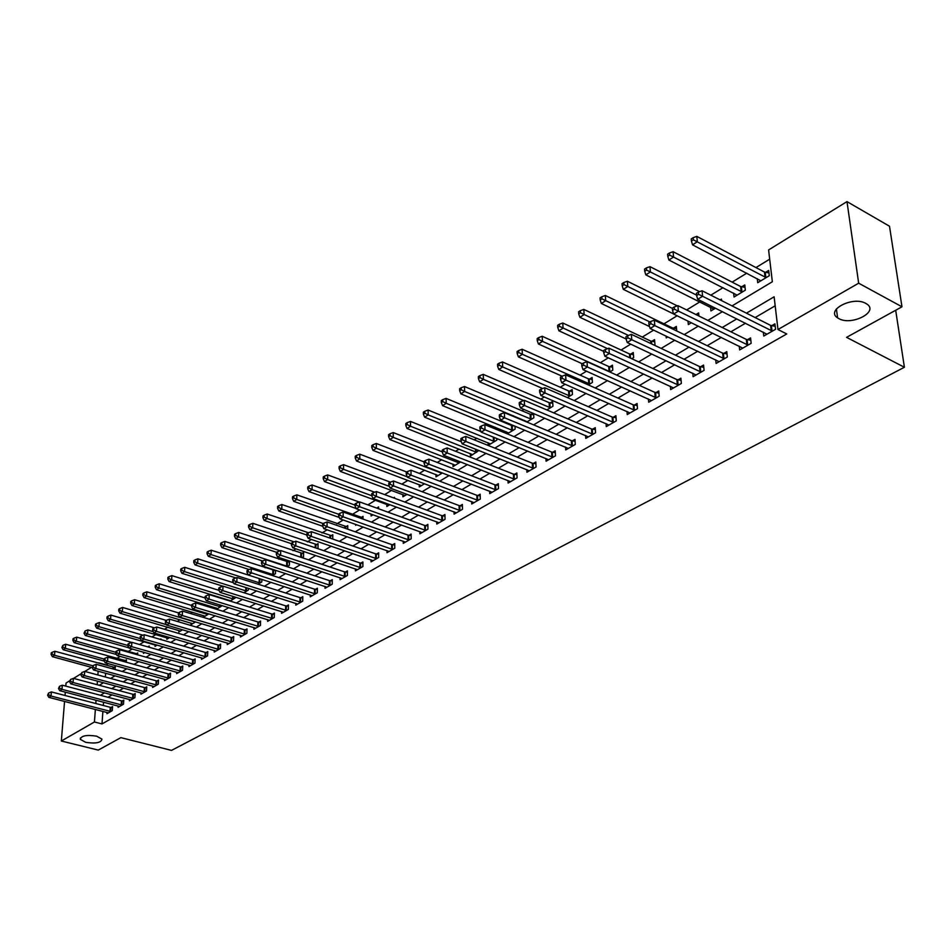 <?xml version="1.0" encoding="UTF-8"?>
<svg xmlns="http://www.w3.org/2000/svg" width="952" height="952" viewBox="0 0 952 952"><rect width="100%" height="100%" fill="white"/><g stroke="black" fill="none" stroke-linecap="round" stroke-linejoin="round"><path stroke-width="1.43" d="M838.807 318.587L837.605 317.861C825.229 310.197 852.921 295.774 865.796 303.402L866.748 303.974C879.351 311.792 851.576 326.084 838.807 318.587M85.692 742.322L80.313 739.359C81.087 735.717 86.525 734.646 96.628 736.17L101.935 739.109C101.209 742.762 95.795 743.833 85.692 742.322M65.807 686.118L66.057 683.024L69.615 680.823M73.566 678.395L80.872 673.885M84.859 671.434L91.487 667.352M108.266 663.651L106.207 664.901L98.77 662.854M769.692 259.17L755.947 267.571M746.773 273.176L732.136 282.137M723.032 287.694L710.811 295.18M699.851 301.867L686.642 309.959M677.134 315.767L663.972 323.811M653.631 330.13L642.279 337.079M630.712 344.148L621.085 350.038M608.34 357.833L600.355 362.712M586.491 371.197L580.089 375.112M565.155 384.251L560.264 387.238M544.306 396.996L540.855 399.102M523.933 409.455L521.875 410.717M513.497 415.834L512.89 416.202M504.024 421.629L503.287 422.081M494.98 427.162L493.35 428.15M476.845 438.253L474.239 439.836M459.078 449.118L455.544 451.272M441.68 459.745L437.254 462.458M424.64 470.169L419.356 473.406M407.944 480.391L401.827 484.116M391.57 490.399L384.679 494.612M375.516 500.216L367.877 504.893M359.582 509.963L352.097 514.544M343.184 519.982L336.901 523.826M327.131 529.812L321.99 532.953M311.387 539.427L307.353 541.89M295.965 548.864L293.002 550.673M280.84 558.11L278.9 559.3M266.013 567.178L265.061 567.761M217.77 596.678L217.151 597.059M204.942 604.52L203.621 605.329M192.34 612.231L190.34 613.457M179.952 619.812L177.298 621.43M167.778 627.249L164.494 629.272M155.807 634.567L151.915 636.959M144.049 641.767L139.551 644.516M132.221 649.002L127.949 651.608M120.13 656.392L116.715 658.486M732.052 305.913L772.346 281.756L768.597 249.936L846.982 201.61L858.668 283.196L777.974 329.523L774.119 296.81L746.439 313.172M858.668 283.196L901.972 306.794L889.501 226.231L846.982 201.61M105.624 673.242L105.351 676.991M115.109 669.506L115.311 666.543L113.883 667.412M126.271 662.223L126.426 659.796L124.974 660.688M137.612 654.809L137.731 652.953L136.243 653.846M143.502 652.191L143.431 653.381L144.787 652.56M149.143 647.253L149.214 645.991L147.774 646.86M155.116 644.944L155.033 646.372L157.139 645.099M160.864 639.554L160.9 638.911L160.162 639.351M166.897 637.792L166.826 639.256L169.73 637.507M178.893 630.521L178.809 632.021L182.534 629.784M191.09 623.132L191.019 624.667L195.576 621.906M203.502 615.611L203.43 617.17L208.869 613.885M216.509 609.28L222.209 605.662M216.068 609.137L216.128 607.947M230.11 601.069L235.156 598.023L235.192 597.094M243.95 592.715L248.353 590.062L248.412 588.336M258.063 584.207L261.776 581.958L261.86 579.411M272.439 575.532L275.449 573.711L275.545 570.284M274.592 569.974L273.771 570.474M287.099 566.678L289.372 565.309L289.479 560.978L287.659 562.061M302.046 557.658L303.557 556.753L303.64 552.362L301.784 553.493M317.29 548.459L318.004 548.031L318.075 543.616L316.183 544.77M332.736 539.046L332.783 534.703L330.856 535.869M347.742 529.181L347.766 525.623L345.802 526.813M355.655 524.385L355.643 525.325L356.619 524.731M363.033 519.09L363.033 516.365L361.034 517.579M371.09 514.092L371.09 515.996L373.065 514.806M378.61 508.773L378.598 506.928L376.695 508.082M386.833 504.334L386.833 506.5L389.856 504.679M394.485 498.229L394.473 497.301L393.533 497.872M402.875 494.588L402.886 496.813L407.004 494.326M419.237 484.651L419.273 486.924L424.509 483.771M435.933 474.501L435.968 476.845L442.394 472.977M452.962 464.148L453.021 466.563L460.661 461.946M470.347 453.58L470.407 456.067L478.88 450.498M488.09 442.787L488.162 445.357L496.825 440.133L496.765 438.491M507.237 433.85L515.127 429.078L515.02 426.175M506.262 433.446L506.202 431.768M526.825 422.022L533.834 417.797L533.644 413.549M524.719 421.141L524.695 420.522M533.049 413.299L531.157 414.441M546.853 409.943L552.933 406.266L552.684 401.387L550.185 402.91M567.344 397.567L572.449 394.497L572.176 389.582L569.617 391.129M588.312 384.917L592.406 382.454L592.096 377.504L589.478 379.086M609.78 371.97L612.791 370.149L612.445 365.163L609.78 366.782M631.747 358.714L633.639 357.571L633.27 352.537L630.533 354.203M654.238 345.148L654.964 344.707L654.559 339.638L651.751 341.328M666.091 336.092L666.245 337.9L667.84 336.937M676.729 330.975L676.337 326.429L673.469 328.166M688.01 321.086L688.32 324.572L691.366 322.74M698.911 316.016L698.613 312.922L695.936 314.553M710.549 307.222L710.918 310.935L715.476 308.186M721.58 300.618L721.426 299.095L720.128 299.88M733.635 293.121L734.052 296.988L745.345 290.17L744.773 284.945L741.703 286.802M757.268 278.674L757.732 282.696L769.299 275.711L768.681 270.451L765.539 272.355M102.899 711.37L102.007 723.925L786.745 333.962L777.974 329.523M775.178 305.806L755.138 317.575M745.511 323.216L730.886 331.796M721.342 337.401L707.217 345.683M697.745 351.24L684.107 359.249M674.718 364.759L661.533 372.494M652.227 377.944L639.494 385.429M630.26 390.844L617.955 398.067M608.804 403.434L596.904 410.419M587.824 415.738L576.317 422.486M567.321 427.769L556.194 434.302M547.269 439.538L536.511 445.845M527.658 451.046L517.245 457.15M508.463 462.303L498.408 468.205M489.685 473.322L479.963 479.023M471.311 484.104L461.898 489.625M453.319 494.659L444.215 500.002M435.707 504.988L426.901 510.165M418.452 515.115L409.931 520.113M401.554 525.028L393.307 529.871M384.989 534.75L377.004 539.439M368.757 544.27L361.034 548.804M352.847 553.612L345.374 557.991M337.246 562.763L330.011 567.011M321.954 571.736L314.945 575.841M306.949 580.542L300.178 584.516M292.228 589.181L285.671 593.025M277.794 597.654L271.451 601.366M263.621 605.96L257.48 609.566M249.71 614.123L243.771 617.61M236.048 622.132L230.301 625.512M222.649 629.998L217.08 633.27M209.476 637.733L204.097 640.886M196.552 645.313L191.34 648.371M183.843 652.763L178.809 655.726M171.372 660.093L166.493 662.949M159.103 667.281L154.391 670.053M147.048 674.361L142.491 677.027M135.208 681.311L130.793 683.893M123.558 688.141L119.297 690.64M112.11 694.865L107.992 697.281M103.554 702.183L103.328 705.491M107.052 712.441L106.957 713.714L112.276 710.656L112.562 706.598L111.11 707.431M118.179 706.015L118.096 707.312L123.498 704.206L123.772 700.125L122.296 700.969M129.496 699.482L129.412 700.803L134.91 697.637L135.172 693.532L133.673 694.401M141.003 692.842L140.92 694.187L146.513 690.973L146.763 686.832L145.239 687.713M152.701 686.083L152.618 687.463L158.306 684.191L158.544 680.026L157.009 680.918M164.601 679.204L164.529 680.609L170.313 677.288L170.539 673.1L168.968 674.004M176.715 672.207L176.632 673.647L182.522 670.267L182.736 666.043L181.142 666.971M189.031 665.091L188.948 666.567L194.946 663.127L195.148 658.879L193.518 659.819M201.562 657.856L201.491 659.355L207.584 655.857L207.774 651.584L206.12 652.537M214.307 650.478L214.248 652.025L220.447 648.455L220.626 644.159L218.936 645.123M227.29 642.981L227.23 644.563L233.537 640.934L233.704 636.591L231.99 637.59M240.499 635.341L240.44 636.959L246.877 633.258L247.02 628.903L245.271 629.903M253.958 627.57L253.898 629.224L260.443 625.464L260.586 621.061L258.801 622.096M267.655 619.645L267.607 621.347L274.271 617.515L274.39 613.088L272.581 614.135M281.602 611.577L281.566 613.314L288.361 609.411L288.456 604.948L286.611 606.019M295.822 603.366L295.786 605.139L302.7 601.164L302.784 596.678L300.903 597.761M310.304 594.988L310.269 596.809L317.313 592.763L317.385 588.241L315.469 589.347M325.048 586.444L325.025 588.324L332.212 584.195L332.272 579.637L330.32 580.768M340.09 577.745L340.078 579.673L347.397 575.46L347.432 570.879L345.445 572.021M355.417 568.88L355.417 570.855L362.879 566.559L362.89 561.942L360.868 563.108M371.054 559.835L371.054 561.858L378.67 557.479L378.658 552.826L376.587 554.028M386.988 550.613L387 552.695L394.759 548.233L394.735 543.544L392.629 544.758M403.243 541.2L403.255 543.342L411.181 538.784L411.133 534.06L408.979 535.31M419.832 531.597L419.856 533.798L427.936 529.157L427.865 524.397L425.675 525.659M436.742 521.791L436.789 524.064L445.036 519.316L444.941 514.52L442.704 515.817M454.021 511.795L454.068 514.128L462.493 509.284L462.375 504.453L460.078 505.774M471.645 501.585L471.704 503.989L480.308 499.038L480.165 494.171L477.821 495.528M489.637 491.149L489.721 493.624L498.503 488.578L498.324 483.675L495.944 485.056M508.011 480.498L508.106 483.057L517.079 477.892L516.876 472.954L514.449 474.358M526.789 469.61L526.896 472.252L536.059 466.98L535.833 462.006L533.346 463.445M545.96 458.483L546.091 461.208L555.456 455.829L555.206 450.808L552.66 452.283M565.559 447.119L565.714 449.927L575.282 444.429L574.996 439.372L572.402 440.871M585.599 435.492L585.766 438.396L595.547 432.779L595.238 427.674L592.572 429.209M606.067 423.604L606.269 426.615L616.277 420.855L615.92 415.726L613.207 417.297M627.011 411.442L627.237 414.56L637.471 408.67L637.09 403.493L634.306 405.1M648.431 398.995L648.693 402.22L659.165 396.199L658.736 390.986L655.892 392.629M670.351 386.25L670.636 389.606L681.358 383.442L680.894 378.182L677.979 379.86M692.782 373.208L693.104 376.683L704.075 370.376L703.564 365.068L700.589 366.794M715.737 359.856L716.094 363.462L727.328 357L726.793 351.657L723.734 353.418M739.252 346.171L739.656 349.919L751.152 343.303L750.569 337.912L747.439 339.721M763.337 332.141L763.778 336.044L775.571 329.273L774.928 323.835L771.727 325.691M901.972 306.794L846.566 337.353L904.4 367.258L895.689 310.257M904.4 367.258L171.515 750.39L120.868 737.633L98.27 750.093L61.333 741.013L64.557 701.422M65.033 695.484L65.307 692.14M102.007 723.925L94.438 721.997L61.333 741.013M96.045 700.208L95.795 703.528M95.367 709.418L94.438 721.997M736.824 318.872L722.211 327.512M712.667 333.152L698.554 341.506M689.093 347.099L675.456 355.167M666.079 360.713L652.917 368.507M643.611 374.005L630.89 381.526M621.668 386.988L609.375 394.259M600.236 399.661L588.348 406.694M579.28 412.061L567.785 418.856M558.8 424.175L547.686 430.744M538.772 436.016L528.027 442.371M519.185 447.607L508.796 453.747M500.026 458.935L489.982 464.873M481.284 470.026L471.561 475.774M462.934 480.879L453.533 486.436M444.977 491.506L435.885 496.873M427.388 501.906L418.594 507.107M410.169 512.093L401.661 517.126M393.295 522.065L385.06 526.944M376.766 531.847L368.805 536.559M360.57 541.426L352.859 545.984M344.695 550.815L337.234 555.23M329.13 560.026L321.907 564.298M313.863 569.058L306.877 573.187M298.892 577.912L292.133 581.91M284.208 586.599L277.663 590.466M269.797 595.119L263.478 598.867M255.66 603.485L249.543 607.102M241.796 611.684L235.858 615.194M228.171 619.74L222.435 623.132M214.795 627.654L209.25 630.938M201.669 635.424L196.302 638.602M188.77 643.052L183.581 646.122M176.096 650.549L171.074 653.512M163.661 657.903L158.794 660.783M151.427 665.139L146.727 667.923M139.409 672.243L134.863 674.932M127.592 679.24L123.201 681.834M115.989 686.106L111.729 688.617M104.565 692.854L100.46 695.281M99.258 685.273L103.482 682.739M110.67 678.431L115.037 675.813M122.272 671.481L126.794 668.768M134.077 664.401L138.754 661.592M146.096 657.201L150.928 654.298M158.318 649.871L163.316 646.872M170.753 642.41L175.93 639.316M183.415 634.817L188.77 631.616M196.314 627.094L201.836 623.774M209.44 619.216L215.152 615.801M222.816 611.208L228.718 607.662M236.429 603.033L242.534 599.379M250.305 594.714L256.612 590.942M264.442 586.242L270.963 582.338M278.853 577.602L285.588 573.568M293.549 568.796L300.499 564.631M308.519 559.824L315.707 555.516M323.787 550.673L331.225 546.21M339.364 541.331L347.04 536.726M355.251 531.811L363.188 527.051M371.458 522.089L379.658 517.174M388 512.176L396.472 507.095M404.874 502.049L413.644 496.801M422.117 491.72L431.185 486.282M439.717 481.165L449.094 475.548M457.698 470.383L467.384 464.576M476.06 459.376L486.079 453.366M494.826 448.13L505.191 441.918M514.009 436.623L524.731 430.197M533.62 424.866L544.711 418.225M553.683 412.847L565.143 405.968M574.199 400.542L586.051 393.438M595.178 387.964L607.459 380.61M616.658 375.088L629.367 367.472M638.649 361.903L651.799 354.025M661.164 348.408L674.778 340.245M684.214 334.58L698.316 326.131M707.848 320.419L722.437 311.673M98.163 671.219L97.889 674.968M97.437 681.108L97.175 684.714M109.968 711.358L110.254 707.3L51.408 691.926L51.051 696.043L110.837 711.489M48.469 694.674L48.6 693.02L47.6 695.198L48.469 694.674L51.051 696.043L48.885 697.364L108.397 712.881M110.254 707.3L112.491 707.574M51.408 691.926L48.6 693.02M47.6 695.198L48.885 697.364M115.24 667.554L54.871 651.263L54.526 655.285L52.384 656.666L92.273 667.566M92.784 665.769L54.526 655.285L51.955 653.941L52.098 652.334L51.241 652.882L51.099 654.488L51.955 653.941M52.384 656.666L51.099 654.488M52.098 652.334L54.871 651.263M121.166 704.908L121.428 700.839L62.32 685.202L61.975 689.343L122.034 705.051M59.357 687.963L59.5 686.297L58.488 688.498L59.357 687.963L61.975 689.343L59.774 690.688L119.559 706.467M121.428 700.839L123.7 701.112M62.32 685.202L59.5 686.297M58.488 688.498L59.774 690.688M132.542 698.363L132.804 694.258L73.411 678.359L73.078 682.524L133.411 698.506M70.448 681.132L70.579 679.466L69.555 681.68L70.448 681.132L73.078 682.524L70.841 683.893L130.9 699.946M132.804 694.258L135.101 694.543M73.411 678.359L70.579 679.466M69.555 681.68L70.841 683.893M144.109 691.711L144.359 687.57L84.704 671.398L84.383 675.587L144.99 691.842M81.717 674.194L81.848 672.517L80.813 674.754L81.717 674.194L84.383 675.587L82.11 676.991L142.431 693.318M144.359 687.57L146.703 687.868M84.704 671.398L81.848 672.517M80.813 674.754L82.11 676.991M126.366 660.831L65.688 644.266L65.355 648.324L63.177 649.716L104.232 661.069M104.018 659.034L65.355 648.324L62.772 646.955L62.903 645.337L61.904 647.527L62.772 646.955M63.177 649.716L61.904 647.527M62.903 645.337L65.688 644.266M137.659 654L76.695 637.15L76.374 641.231L74.149 642.659L116.501 654.512M115.835 652.31L76.374 641.231L73.756 639.863L73.887 638.233L73.007 638.804L72.876 640.434L73.756 639.863M74.149 642.659L72.876 640.434M73.887 638.233L76.695 637.15M131.626 642.41L87.881 629.915L87.572 634.032L85.311 635.472L128.996 647.86M149.155 647.062L148.036 646.932M127.865 645.48L87.572 634.032L84.942 632.652L85.061 631.009L84.038 633.235L84.942 632.652M85.311 635.472L84.038 633.235M85.061 631.009L87.881 629.915M155.878 684.928L156.116 680.775L96.188 664.317L95.878 668.542L156.771 685.071M93.189 667.126L93.308 665.436L92.261 667.697L93.189 667.126L95.878 668.542L93.558 669.958L154.165 686.571M156.116 680.775L158.484 681.073M96.188 664.317L93.308 665.436M92.261 667.697L93.558 669.958M142.967 635.198L99.27 622.56L98.96 626.702L96.676 628.177L156.556 645.456M140.337 638.602L98.96 626.702L96.307 625.309L96.438 623.655L95.509 624.25L95.39 625.892L96.307 625.309M96.676 628.177L95.39 625.892M96.438 623.655L99.27 622.56M167.85 678.05L168.076 673.861L107.874 657.106L107.564 661.366L168.742 678.193M104.863 659.938L104.982 658.237L104.042 658.82L103.911 660.521L104.863 659.938L107.564 661.366L105.208 662.806L166.088 679.716M168.076 673.861L170.479 674.171M107.874 657.106L104.982 658.237M103.911 660.521L105.208 662.806M180.023 671.041L180.237 666.828L119.762 649.776L119.464 654.06L180.916 671.184M116.727 652.632L116.846 650.918L115.894 651.501L115.775 653.215L116.727 652.632L119.464 654.06L117.072 655.535L178.226 672.731M180.237 666.828L182.677 667.138M119.762 649.776L116.846 650.918M115.775 653.215L117.072 655.535M192.411 663.913L192.613 659.665L131.864 642.314L131.578 646.634L193.315 664.056M128.817 645.182L128.936 643.457L127.961 644.064L127.842 645.789L128.817 645.182L131.578 646.634L129.139 648.133L190.567 665.638M192.613 659.665L195.089 659.986M131.864 642.314L128.936 643.457M127.842 645.789L129.139 648.133M205.013 656.654L205.204 652.382L144.18 634.722L143.919 639.066L205.929 656.809M141.122 637.602L141.229 635.865L140.241 636.483L140.134 638.221L141.122 637.602L143.919 639.066L141.431 640.589L203.133 658.415M205.204 652.382L207.726 652.715M144.18 634.722L141.229 635.865M140.134 638.221L141.431 640.589M217.841 649.276L218.02 644.968L156.723 626.987L156.473 631.366L218.758 649.431M153.653 629.891L153.76 628.141L152.748 628.76L152.641 630.51L153.653 629.891L156.473 631.366L153.938 632.913L215.925 651.061M218.02 644.968L220.578 645.313M156.723 626.987L153.76 628.141M152.641 630.51L153.938 632.913M154.486 627.856L110.849 615.075L110.551 619.24L108.219 620.74L168.373 638.328M153.272 631.688L110.551 619.24L107.874 617.836L107.992 616.17L107.064 616.777L106.945 618.443L107.874 617.836M108.219 620.74L106.945 618.443M107.992 616.17L110.849 615.075M166.291 620.407L122.629 607.459L122.344 611.648L119.976 613.183L180.392 631.069M166.445 624.667L122.344 611.648L119.643 610.244L119.762 608.566L118.81 609.173L118.691 610.851L119.643 610.244M119.976 613.183L118.691 610.851M119.762 608.566L122.629 607.459M178.476 612.886L134.625 599.712L134.351 603.937L131.935 605.484L192.613 623.691M195.339 622.061L134.351 603.937L131.614 602.509L131.733 600.819L130.757 601.45L130.65 603.128L131.614 602.509M131.935 605.484L130.65 603.128M131.733 600.819L134.625 599.712M191.614 605.472L146.822 591.835L146.56 596.071L144.097 597.654L205.061 616.194M207.822 614.516L146.56 596.071L143.8 594.643L143.907 592.941L142.931 593.572L142.824 595.274L143.8 594.643M144.097 597.654L142.824 595.274M143.907 592.941L146.822 591.835M205.037 597.939L159.246 583.802L158.996 588.074L156.485 589.693L217.71 608.554M220.531 606.852L158.996 588.074L156.211 586.634L156.306 584.921L155.307 585.563L155.212 587.277L156.211 586.634M156.485 589.693L155.212 587.277M156.306 584.921L159.246 583.802M230.908 641.755L231.074 637.423L169.492 619.109L169.254 623.524L231.824 641.922M166.41 622.037L166.505 620.276L165.481 620.906L165.374 622.668L166.41 622.037L169.254 623.524L166.671 625.095L228.932 643.576M231.074 637.423L233.656 637.769M169.492 619.109L166.505 620.276M165.374 622.668L166.671 625.095M219.031 590.371L171.884 575.627L171.657 579.935L169.099 581.577L230.598 600.783M233.454 599.058L171.657 579.935L168.837 578.471L168.932 576.757L167.921 577.412L167.826 579.137L168.837 578.471M169.099 581.577L167.826 579.137M168.932 576.757L171.884 575.627M244.2 634.103L244.355 629.748L182.498 611.101L182.272 615.527L245.128 634.27M179.404 614.04L179.488 612.267L178.44 612.909L178.345 614.683L179.404 614.04L182.272 615.527L179.654 617.146L242.177 635.96M244.355 629.748L246.984 630.105M182.498 611.101L179.488 612.267M178.345 614.683L179.654 617.146M233.514 582.767L184.759 567.309L184.545 571.64L181.939 573.306L222.851 586.182M246.616 591.109L184.545 571.64L181.701 570.177L181.796 568.439L180.749 569.106L180.666 570.843L181.701 570.177M181.939 573.306L180.666 570.843M181.796 568.439L184.759 567.309M257.742 626.321L257.873 621.93L195.755 602.925L195.529 607.4L258.67 626.487M192.637 605.888L192.72 604.103L191.65 604.758L191.566 606.543L192.637 605.888L195.529 607.4L192.863 609.03L255.671 628.201M257.873 621.93L260.55 622.287M195.755 602.925L192.72 604.103M191.566 606.543L192.863 609.03M248.127 571.712L248.186 569.867L247.044 570.581L246.973 572.426L248.127 571.712L314.446 593.679L314.517 589.169L251.304 568.677L251.149 573.271L248.27 575.044L197.873 558.836L197.671 563.203L195.017 564.893L235.858 577.923M260.015 583.029L197.671 563.203L194.803 561.716L194.886 559.966L193.827 560.657L193.744 562.394L194.803 561.716M195.017 564.893L193.744 562.394M194.886 559.966L197.873 558.836M271.522 618.383L271.641 613.957L209.25 594.607L209.047 599.106L272.462 618.55M206.12 597.582L206.191 595.785L205.108 596.452L205.025 598.249L206.12 597.582L209.047 599.106L206.322 600.771L269.404 620.311M271.641 613.957L274.354 614.337M209.25 594.607L206.191 595.785M205.025 598.249L206.322 600.771M275.533 570.688L211.225 550.208L211.035 554.6L208.345 556.325L249.103 569.522M273.664 574.794L211.035 554.6L208.143 553.1L208.214 551.351L207.143 552.041L207.06 553.802L208.143 553.1M208.345 556.325L207.06 553.802M208.214 551.351L211.225 550.208M285.564 610.303L285.671 605.853L223.006 586.123L222.816 590.657L286.504 610.47M219.852 589.121L219.924 587.313L218.817 587.991L218.746 589.812L219.852 589.121L222.816 590.657L220.043 592.358L283.399 612.267M285.671 605.853L288.432 606.234M223.006 586.123L219.924 587.313M218.746 589.812L220.043 592.358M289.444 562.287L224.839 541.414L224.648 545.829L221.911 547.602L262.621 560.966M287.552 566.416L224.648 545.829L221.733 544.33L221.804 542.557L220.709 543.271L220.626 545.032L221.733 544.33M221.911 547.602L220.626 545.032M221.804 542.557L224.839 541.414M299.868 602.069L299.963 597.582L237.012 577.483L236.846 582.053L300.82 602.247M233.859 580.506L233.918 578.673L232.8 579.375L232.728 581.196L233.859 580.506L236.846 582.053L234.013 583.778L297.655 604.068M299.963 597.582L302.76 597.975M237.012 577.483L233.918 578.673M232.728 581.196L234.013 583.778M303.617 553.719L238.702 532.454L238.535 536.904L235.739 538.701L276.627 552.327M280.078 550.78L238.535 536.904L235.572 535.381L235.644 533.608L234.525 534.322L234.454 536.107L235.572 535.381M235.739 538.701L234.454 536.107M235.644 533.608L238.702 532.454M314.446 593.679L315.398 593.858M312.173 595.714L248.27 575.044L246.973 572.426M314.517 589.169L317.373 589.574M251.304 568.677L248.186 569.867M329.297 585.135L329.356 580.589L265.87 559.693L265.739 564.322L330.261 585.313M262.681 562.751L262.74 560.895L261.562 561.62L261.502 563.477L262.681 562.751L265.739 564.322L262.8 566.131L326.976 587.205M329.356 580.589L332.248 581.006M265.87 559.693L262.74 560.895M261.502 563.477L262.8 566.131M344.445 576.424L344.481 571.843L280.721 550.53L280.602 555.194L345.409 576.603M277.52 553.612L277.567 551.743L276.366 552.481L276.318 554.35L277.52 553.612L280.602 555.194L277.603 557.039L342.054 578.53M344.481 571.843L347.42 572.271M280.721 550.53L277.567 551.743M276.318 554.35L277.603 557.039M359.88 567.547L359.892 562.929L295.87 541.2L295.774 545.889L360.844 567.725M292.645 544.294L292.692 542.414L291.467 543.164L291.431 545.044L292.645 544.294L295.774 545.889L292.716 547.769L357.428 569.701M359.892 562.929L362.89 563.37M295.87 541.2L292.692 542.414M291.431 545.044L292.716 547.769M375.612 558.479L375.612 553.838L311.328 531.668L311.245 536.404L376.587 558.681M308.091 534.786L308.127 532.894L306.877 533.655L306.841 535.548L308.091 534.786L311.245 536.404L308.127 538.32L373.101 560.68M375.612 553.838L378.658 554.29M311.328 531.668L308.127 532.894M306.841 535.548L308.127 538.32M391.665 549.245L391.641 544.568L327.095 521.946L327.036 526.718L392.652 549.447M323.847 525.087L323.87 523.172L322.597 523.957L322.573 525.873L323.847 525.087L327.036 526.718L323.847 528.669L389.094 551.482M391.641 544.568L394.747 545.032M327.095 521.946L323.87 523.172M322.573 525.873L323.847 528.669M408.039 539.82L407.992 535.107L343.184 512.021L343.148 516.829L409.027 540.022M339.912 515.187L339.935 513.259L338.638 514.056L338.615 515.984L339.912 515.187L343.148 516.829L339.9 518.828L405.397 542.116M407.992 535.107L411.157 535.583M343.184 512.021L339.935 513.259M338.615 515.984L339.9 518.828M424.747 530.216L424.675 525.456L359.606 501.894L359.594 506.738L425.734 530.419M356.322 505.084L356.334 503.144L355.013 503.953L355.001 505.893L356.322 505.084L359.594 506.738L356.274 508.773L422.033 532.549M424.675 525.456L427.888 525.956M359.606 501.894L356.334 503.144M355.001 505.893L356.274 508.773M441.787 520.399L441.692 515.615L376.373 491.553L376.385 496.432L442.787 520.613M373.077 494.754L373.077 492.803L371.732 493.648L371.732 495.599L373.077 494.754L376.385 496.432L372.994 498.515L439.015 522.779M441.692 515.615L444.977 516.127M376.373 491.553L373.077 492.803M371.732 495.599L372.994 498.515M459.185 510.391L459.066 505.56L393.497 480.998L393.533 485.913L460.197 510.605M390.189 484.223L390.177 482.259L388.797 483.104L388.809 485.08L390.189 484.223L393.533 485.913L390.07 488.043L456.341 512.819M459.066 505.56L462.41 506.095M393.497 480.998L390.177 482.259M388.809 485.08L390.07 488.043M476.952 500.169L476.809 495.302L410.99 470.217L411.038 475.167L477.963 500.383M407.67 473.465L407.646 471.478L406.23 472.347L406.254 474.334L407.67 473.465L411.038 475.167L407.515 477.333L474.025 502.656M476.809 495.302L480.213 495.849M410.99 470.217L407.646 471.478M406.254 474.334L407.515 477.333M495.088 489.733L494.921 484.83L428.864 459.197L428.935 464.195L496.111 489.959M425.52 462.47L425.484 460.47L424.045 461.363L424.08 463.35L425.52 462.47L428.935 464.195L425.33 466.409L492.089 492.267M494.921 484.83L498.384 485.389M428.864 459.197L425.484 460.47M424.08 463.35L425.33 466.409M513.604 479.07L513.414 474.132L447.119 447.94L447.226 452.973L514.639 479.296M443.763 451.236L443.727 449.213L442.252 450.129L442.287 452.14L443.763 451.236L447.226 452.973L443.537 455.234L510.534 481.664M513.414 474.132L516.948 474.715M447.119 447.94L443.727 449.213M442.287 452.14L443.537 455.234M532.525 468.182L532.311 463.207L465.778 436.433L465.909 441.502L533.572 468.42M462.41 439.753L462.363 437.718L460.851 438.646L460.911 440.681L462.41 439.753L465.909 441.502L462.137 443.822L529.371 470.823M532.311 463.207L535.917 463.802M465.778 436.433L462.363 437.718M460.911 440.681L462.137 443.822M551.862 457.055L551.613 452.045L484.865 424.675L485.02 429.78L552.91 457.293M481.474 428.007L481.414 425.96L479.879 426.912L479.939 428.959L481.474 428.007L485.02 429.78L481.165 432.148L548.626 459.757M551.613 452.045L555.302 452.664M484.865 424.675L481.414 425.96M479.939 428.959L481.165 432.148M571.628 445.679L571.343 440.633L504.37 412.644L504.56 417.797L572.676 445.929M500.978 416L500.907 413.942L499.324 414.905L499.395 416.964L500.978 416L504.56 417.797L500.621 420.213L568.296 448.44M571.343 440.633L575.103 441.264M504.37 412.644L500.907 413.942M499.395 416.964L500.621 420.213M591.835 434.064L591.513 428.971L524.326 400.34L524.552 405.528L592.894 434.302M520.923 403.719L520.827 401.637L519.221 402.637L519.304 404.707L520.923 403.719L524.552 405.528L520.518 408.003L588.407 436.885M591.513 428.971L595.357 429.626M524.326 400.34L520.827 401.637M519.304 404.707L520.518 408.003M612.493 422.176L612.136 417.035L544.746 387.75L544.996 392.986L613.552 422.426M541.319 391.153L541.224 389.059L539.57 390.07L539.677 392.164L541.319 391.153L544.996 392.986L540.879 395.508L608.971 425.056M612.136 417.035L616.063 417.726M544.746 387.75L541.224 389.059M539.677 392.164L540.879 395.508M318.051 544.996L252.827 523.326L252.673 527.813L249.829 529.645L291.455 543.711M294.132 541.855L252.673 527.813L249.686 526.278L249.745 524.481L248.615 525.218L248.543 527.015L249.686 526.278M249.829 529.645L248.543 527.015M249.745 524.481L252.827 523.326M332.76 536.119L267.226 514.02L267.095 518.531L264.18 520.399L306.853 535.036M308.448 532.763L267.095 518.531L264.073 516.984L264.132 515.175L262.966 515.936L262.907 517.733L264.073 516.984M264.18 520.399L262.907 517.733M264.132 515.175L267.226 514.02M347.754 527.063L281.899 504.524L281.792 509.082L278.829 510.986L322.764 526.289M323.24 523.564L281.792 509.082L278.734 507.523L278.781 505.702L277.603 506.464L277.556 508.285L278.734 507.523M278.829 510.986L277.556 508.285M278.781 505.702L281.899 504.524M363.033 517.84L296.869 494.861L296.774 499.443L293.751 501.383L339.293 517.483M338.638 514.282L296.774 499.443L293.692 497.86L293.728 496.028L292.526 496.813L292.478 498.646L293.692 497.86M293.751 501.383L292.478 498.646M293.728 496.028L296.869 494.861M359.237 502.037L312.137 484.996L312.054 489.602L308.972 491.589L356.167 508.535M378.61 508.439L377.123 508.237M355.001 505.084L312.054 489.602L308.936 488.019L308.972 486.174L307.746 486.972L307.71 488.816L308.936 488.019M308.972 491.589L307.71 488.816M308.972 486.174L312.137 484.996M374.683 492.208L327.702 474.929L327.643 479.57L324.501 481.593L388.904 505.25M371.792 495.73L327.643 479.57L324.501 477.975L324.525 476.119L323.263 476.928L323.24 478.785L324.501 477.975M324.501 481.593L323.24 478.785M324.525 476.119L327.702 474.929M390.427 482.164L343.589 464.659L343.553 469.336L340.352 471.407L405.005 495.54M389.368 486.389L343.553 469.336L340.364 467.729L340.388 465.849L339.102 466.682L339.09 468.551L340.364 467.729M340.352 471.407L339.09 468.551M340.388 465.849L343.589 464.659M406.766 472.025L359.808 454.187L359.785 458.9L356.512 461.006L421.427 485.627M407.313 476.869L359.785 458.9L356.572 457.269L356.572 455.377L355.263 456.222L355.263 458.114L356.572 457.269M356.512 461.006L355.263 458.114M356.572 455.377L359.808 454.187M424.057 461.922L376.349 443.489L376.349 448.237L373.017 450.391L438.17 475.524M441.895 473.275L376.349 448.237L373.101 446.595L373.101 444.691L371.768 445.56L371.768 447.452L373.101 446.595M373.017 450.391L371.768 447.452M373.101 444.691L376.349 443.489M442.287 451.843L393.247 432.577L393.271 437.361L389.856 439.55L455.258 465.207M459.066 462.922L393.271 437.361L389.975 435.695L389.963 433.779L388.606 434.659L388.606 436.575L389.975 435.695M389.856 439.55L388.606 436.575M389.963 433.779L393.247 432.577M461.327 441.74L410.49 421.427L410.538 426.246L407.051 428.483L472.704 454.687M476.583 452.343L410.538 426.246L407.206 424.568L407.194 422.64L405.802 423.545L405.814 425.473L407.206 424.568M407.051 428.483L405.814 425.473M407.194 422.64L410.49 421.427M480.927 431.518L428.102 410.038L428.186 414.893L424.628 417.19L490.506 443.941M494.469 441.549L428.186 414.893L424.806 413.204L424.782 411.264L423.366 412.18L423.39 414.12L424.806 413.204M424.628 417.19L423.39 414.12M424.782 411.264L428.102 410.038M514.699 426.044L511.522 425.496L446.107 398.412L446.202 403.303L442.573 405.635L508.677 432.97M512.723 430.53L446.202 403.303L442.799 401.589L442.751 399.638L441.3 400.578L441.335 402.529L442.799 401.589M442.573 405.635L441.335 402.529M442.751 399.638L446.107 398.412M533.703 414.822L530.133 414.203L464.493 386.524L464.624 391.45L460.899 393.842L527.241 421.772M531.371 419.285L464.624 391.45L461.173 389.725L461.113 387.762L459.637 388.713L459.685 390.689L461.173 389.725M460.899 393.842L459.685 390.689M461.113 387.762L464.493 386.524M552.779 403.303L549.149 402.66L483.283 374.386L483.438 379.348L479.641 381.788L523.719 400.566M550.423 407.789L483.438 379.348L479.951 377.611L479.891 375.623L478.368 376.599L478.428 378.587L479.951 377.611M479.641 381.788L478.428 378.587M479.891 375.623L483.283 374.386M572.283 391.534L568.582 390.879L502.489 361.962L502.68 366.972L498.8 369.471L542.688 388.511M569.891 396.044L502.68 366.972L499.145 365.211L499.074 363.212L497.527 364.211L497.598 366.211L499.145 365.211M498.8 369.471L497.598 366.211M499.074 363.212L502.489 361.962M592.215 379.515L588.431 378.837L522.136 349.265L522.351 354.311L518.388 356.869L562.085 376.195M589.776 384.037L522.351 354.311L518.78 352.537L518.697 350.514L517.103 351.538L517.186 353.561L518.78 352.537M518.388 356.869L517.186 353.561M518.697 350.514L522.136 349.265M612.588 367.222L608.721 366.52L542.235 336.282L542.485 341.363L538.415 343.981L582.255 363.747M610.113 371.768L542.485 341.363L538.856 339.567L538.761 337.543L537.142 338.591L537.237 340.614L538.856 339.567M538.415 343.981L537.237 340.614M538.761 337.543L542.235 336.282M633.615 410.014L633.235 404.838L565.643 374.862L565.928 380.134L634.687 410.276M562.204 378.289L562.096 376.183L560.407 377.218L560.514 379.324L562.204 378.289L565.928 380.134L561.704 382.728L629.998 412.966M633.235 404.838L637.245 405.54M565.643 374.862L562.096 376.183M560.514 379.324L561.704 382.728M633.425 354.656L629.474 353.93L562.787 323.002L563.072 328.119L558.907 330.796L603.616 351.347M607.578 348.67L559.395 326.31L559.288 324.263L557.634 325.334L557.741 327.381L559.395 326.31M558.907 330.796L557.741 327.381M559.288 324.263L562.787 323.002M655.226 397.579L654.809 392.355L587.027 361.677L587.36 366.996L656.309 397.841M583.588 365.128L583.457 362.998L581.731 364.069L581.862 366.187L583.588 365.128L587.36 366.996L583.029 369.65L651.513 400.59M654.809 392.355L658.903 393.093M587.027 361.677L583.457 362.998M581.862 366.187L583.029 369.65M654.726 341.816L650.692 341.054L583.826 309.412L584.135 314.565L579.887 317.302L626.095 338.995M628.415 335.425L580.423 312.732L580.303 310.673L578.602 311.768L578.721 313.827L580.423 312.732M579.887 317.302L578.721 313.827M580.303 310.673L583.826 309.412M677.348 384.846L676.896 379.586L608.935 348.17L609.304 353.525L678.443 385.12M605.472 351.645L605.329 349.503L603.568 350.586L603.711 352.728L605.472 351.645L609.304 353.525L604.865 356.25L673.528 387.94M676.896 379.586L681.085 380.348M608.935 348.17L605.329 349.503M603.711 352.728L604.865 356.25M676.527 328.666L672.398 327.893L605.353 295.489L605.71 300.689L601.355 303.486L649.562 326.584M649.942 321.966L601.938 298.833L601.807 296.762L600.058 297.881L600.2 299.963L601.938 298.833M601.355 303.486L600.2 299.963M601.807 296.762L605.353 295.489M699.994 371.815L699.494 366.52L631.366 334.342L631.771 339.745L701.088 372.089M627.903 337.829L627.737 335.675L625.928 336.794L626.083 338.948L627.903 337.829L631.771 339.745L627.237 342.53L696.067 374.981M699.494 366.52L703.778 367.305M631.366 334.342L627.737 335.675M626.083 338.948L627.237 342.53M677.3 305.866L627.392 281.245L627.784 286.481L623.334 289.349L673.599 313.946M698.827 315.231L696.543 314.85M672.338 308.377L623.976 284.612L623.822 282.518L622.037 283.672L622.192 285.767L623.976 284.612M623.334 289.349L622.192 285.767M623.822 282.518L627.392 281.245M723.175 358.476L722.639 353.132L654.357 320.169L654.798 325.62L724.27 358.761M650.87 323.68L650.704 321.502L648.836 322.657L649.014 324.834L650.87 323.68L654.798 325.62L650.145 328.464L719.129 361.712M722.639 353.132L727.019 353.954M654.357 320.169L650.704 321.502M649.014 324.834L650.145 328.464M699.565 291.657L649.978 266.655L650.406 271.927L645.837 274.866L713.893 309.138M696.567 295.108L646.539 270.047L646.372 267.928L644.552 269.107L644.718 271.225L646.539 270.047M645.837 274.866L644.718 271.225M646.372 267.928L649.978 266.655M746.915 344.814L746.332 339.424L677.907 305.64L678.395 311.137L748.022 345.1M674.421 309.186L674.23 306.984L672.326 308.162L672.517 310.364L674.421 309.186L678.395 311.137L673.635 314.065L742.762 348.135M746.332 339.424L750.831 340.28M677.907 305.64L674.23 306.984M672.517 310.364L673.635 314.065M745.035 287.373L740.608 286.504L673.1 251.709L673.576 257.016L668.899 260.027L737.098 295.144M742.262 292.026L669.661 255.112L669.47 252.982L667.602 254.196L667.792 256.326L669.661 255.112M668.899 260.027L667.792 256.326M669.47 252.982L673.1 251.709M771.239 330.82L770.608 325.382L702.064 290.753L702.6 296.286L772.358 331.118M698.554 294.323L698.351 292.109L696.4 293.311L696.602 295.525L698.554 294.323L702.6 296.286L697.709 299.285L766.955 334.212M770.608 325.382L775.214 326.274M702.064 290.753L698.351 292.109M696.602 295.525L697.709 299.285M768.978 272.95L764.444 272.046L696.804 236.382L697.328 241.749L692.532 244.831L760.85 280.804M766.146 277.615L693.353 239.821L693.151 237.679L691.235 238.916L691.438 241.058L693.353 239.821M692.532 244.831L691.438 241.058M693.151 237.679L696.804 236.382M110.599 711.465L110.872 707.407M113.645 667.388L113.526 669.077M113.026 667.269L112.907 668.911M121.796 705.027L122.058 700.946M133.173 698.482L133.435 694.377M144.752 691.818L145.001 687.689M124.736 660.652L124.664 661.783M124.117 660.545L124.046 661.604M156.521 685.047L156.759 680.894M168.492 678.169L168.718 673.98M180.678 671.16L180.892 666.947M193.066 664.032L193.268 659.796M205.68 656.785L205.87 652.513M218.508 649.407L218.686 645.099M207.619 613.504L207.572 614.492M206.965 613.314L206.917 614.361M220.352 605.091L220.281 606.829M219.698 604.889L219.626 606.698M231.574 641.886L231.741 637.554M233.299 596.499L233.204 599.022M232.645 596.297L232.55 598.891M244.866 634.246L245.021 629.879M246.485 587.729L246.366 591.085M245.818 587.527L245.699 590.942M258.409 626.452L258.551 622.061M259.896 578.78L259.765 582.993M259.23 578.566L259.099 582.85M272.201 618.526L272.32 614.099M273.522 570.438L273.402 574.758M272.855 570.296L272.736 574.615M286.243 610.446L286.35 605.996M287.397 562.025L287.29 566.38M286.719 561.882L286.623 566.238M300.558 602.211L300.642 597.725M301.522 553.457L301.451 557.455M300.856 553.314L300.772 557.229M315.136 593.834L315.207 589.312M329.999 585.29L330.047 580.732M345.136 576.579L345.171 571.997M360.582 567.701L360.594 563.084M376.314 558.645L376.314 553.993M392.379 549.411L392.355 544.722M408.753 539.986L408.705 535.274M425.461 530.383L425.389 525.623M442.513 520.577L442.418 515.782M459.911 510.57L459.804 505.738M477.678 500.347L477.535 495.48M495.825 489.911L495.659 485.02M514.354 479.261L514.151 474.322M533.275 468.372L533.049 463.398M552.612 457.246L552.362 452.236M572.378 445.881L572.104 440.835M592.584 434.267L592.275 429.173M613.255 422.379L612.898 417.25M315.921 544.734L315.874 547.983M315.243 544.58L315.195 547.745M330.594 535.845L330.558 538.297M329.904 535.69L329.88 538.058M345.528 526.777L345.517 528.396M344.85 526.623L344.838 528.158M360.76 517.543L360.76 518.281M360.07 517.376L360.07 518.043M440.895 472.394L440.907 473.061M458.745 461.196L458.781 462.874M458.019 460.911L458.067 462.696M476.214 449.439L476.297 452.307M475.488 449.142L475.583 452.117M494.04 437.385L494.183 441.514M493.315 437.087L493.457 441.323M512.247 425.687L512.438 430.494M511.522 425.496L511.712 430.304M530.871 414.394L531.085 419.237M530.133 414.203L530.347 419.047M549.887 402.863L550.137 407.742M549.149 402.66L549.399 407.539M569.32 391.082L569.593 395.996M568.582 390.879L568.856 395.794M589.181 379.039L589.478 383.989M588.431 378.837L588.741 383.787M609.482 366.734L609.816 371.72M608.721 366.52L609.066 371.506M634.377 410.229L633.996 405.052M630.224 354.156L630.521 358.154M629.474 353.93L629.76 357.797M655.999 397.793L655.583 392.581M651.454 341.28L651.668 343.922M650.692 341.054L650.894 343.565M678.121 385.072L677.669 379.812M673.159 328.119L673.266 329.297M672.398 327.893L672.493 328.928M700.767 372.042L700.279 366.746M723.96 358.714L723.425 353.37M747.701 345.052L747.118 339.674M741.394 286.754L741.953 291.966M740.608 286.504L741.18 291.728M772.036 331.058L771.406 325.632M765.229 272.296L765.836 277.556M764.444 272.046L765.051 277.306M837.605 317.861L836.403 308.972M80.313 739.359L80.42 737.919"/></g></svg>
